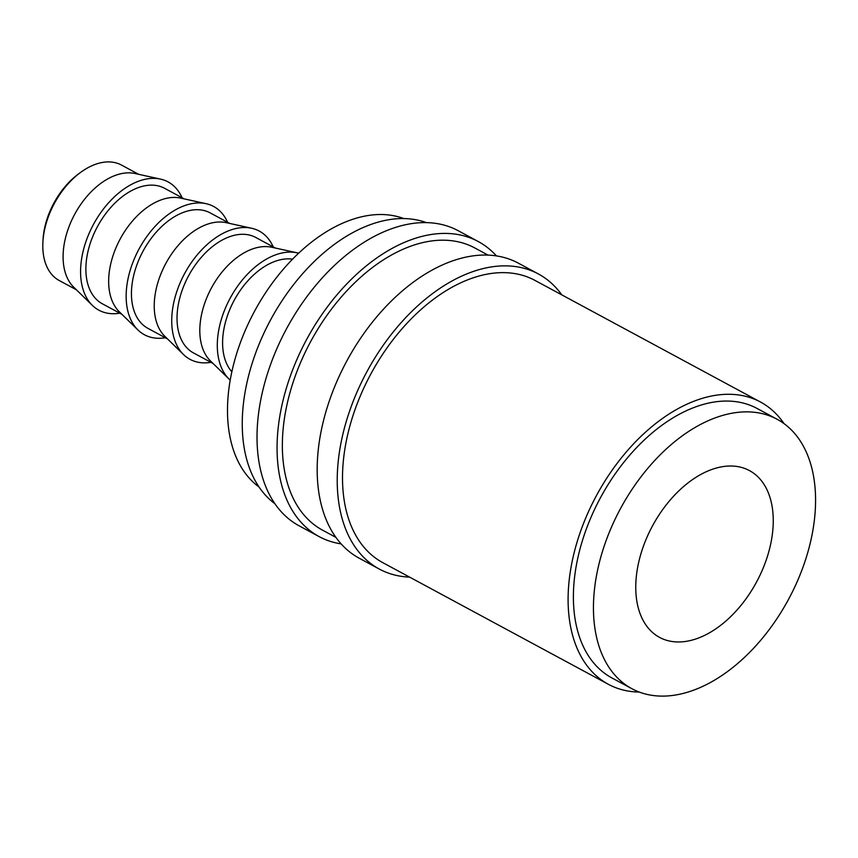 <?xml version="1.0" encoding="UTF-8"?>
<svg xmlns="http://www.w3.org/2000/svg" width="858" height="858" viewBox="0 0 858 858"><rect width="100%" height="100%" fill="white"/><g stroke="black" fill="none" stroke-linecap="round" stroke-linejoin="round"><path stroke-width="1.29" d="M138.631 174.303L121.536 165.09A65.594 40.916 118.3 0 0 95.635 164.253A65.594 40.916 118.3 0 0 80.405 172.544A65.594 40.916 118.3 0 0 42.9 242.085A65.594 40.916 118.3 0 0 59.266 280.545L76.362 289.768M561.818 294.884A167.621 104.569 118.3 0 0 538.427 273.992L518.371 263.17A167.621 104.569 118.3 0 0 452.166 261.036A167.621 104.569 118.3 0 0 327.306 407.1A167.621 104.569 118.3 0 0 359.255 558.236L379.3 569.058A167.621 104.569 118.3 0 0 409.609 577.123M538.427 273.992A167.621 104.569 118.3 0 0 472.222 271.847A167.621 104.569 118.3 0 0 347.351 417.921A167.621 104.569 118.3 0 0 379.3 569.058M496.407 255.898A167.621 104.569 118.3 0 0 478.271 241.548L458.215 230.727A167.621 104.569 118.3 0 0 392.009 228.593A167.621 104.569 118.3 0 0 267.149 374.656A167.621 104.569 118.3 0 0 299.099 525.804L319.144 536.615A167.621 104.569 118.3 0 0 341.109 543.886M478.271 241.548A167.621 104.569 118.3 0 0 412.065 239.403A167.621 104.569 118.3 0 0 287.194 385.478A167.621 104.569 118.3 0 0 319.144 536.615M712.054 469.39A94.745 59.105 118.3 0 0 641.484 551.951A94.745 59.105 118.3 0 0 659.534 637.376A94.745 59.105 118.3 0 0 696.953 638.588A94.745 59.105 118.3 0 0 767.535 556.027A94.745 59.105 118.3 0 0 749.474 470.602A94.745 59.105 118.3 0 0 712.054 469.39M182.046 197.715A72.876 45.463 118.3 0 0 160.5 179.107L135.006 173.509A65.594 40.916 118.3 0 0 115.905 175.182A65.594 40.916 118.3 0 0 68.897 226.984A65.594 40.916 118.3 0 0 73.713 287.173L92.385 305.405A72.876 45.463 118.3 0 0 119.777 313.181M160.5 179.107A72.876 45.463 118.3 0 0 139.275 180.963A72.876 45.463 118.3 0 0 87.044 238.513A72.876 45.463 118.3 0 0 92.385 305.405M184.202 198.884L164.607 188.31A65.594 40.916 118.3 0 0 138.696 187.473A65.594 40.916 118.3 0 0 89.833 244.637A65.594 40.916 118.3 0 0 102.338 303.775L121.933 314.339M227.617 222.297A72.876 45.463 118.3 0 0 206.07 203.678L180.577 198.091A65.594 40.916 118.3 0 0 161.486 199.764A65.594 40.916 118.3 0 0 114.468 251.555A65.594 40.916 118.3 0 0 119.283 311.754L137.956 329.976A72.876 45.463 118.3 0 0 165.358 337.752M206.07 203.678A72.876 45.463 118.3 0 0 184.856 205.545A72.876 45.463 118.3 0 0 132.615 263.095A72.876 45.463 118.3 0 0 137.956 329.976M229.772 223.455L210.178 212.891A65.594 40.916 118.3 0 0 184.266 212.055A65.594 40.916 118.3 0 0 135.403 269.208A65.594 40.916 118.3 0 0 147.908 328.346L167.514 338.921M273.198 246.868A72.876 45.463 118.3 0 0 251.641 228.26L226.158 222.662A65.594 40.916 118.3 0 0 207.057 224.335A65.594 40.916 118.3 0 0 160.038 276.137A65.594 40.916 118.3 0 0 164.854 336.325L183.537 354.558A72.876 45.463 118.3 0 0 210.929 362.333M251.641 228.26A72.876 45.463 118.3 0 0 230.427 230.116A72.876 45.463 118.3 0 0 178.185 287.666A72.876 45.463 118.3 0 0 183.537 354.558M275.354 248.037L255.748 237.462A65.594 40.916 118.3 0 0 229.847 236.626A65.594 40.916 118.3 0 0 180.984 293.79A65.594 40.916 118.3 0 0 193.479 352.928L213.084 363.492M298.659 253.185A72.876 45.463 118.3 0 0 297.222 252.831L271.729 247.243A65.594 40.916 118.3 0 0 252.627 248.917A65.594 40.916 118.3 0 0 205.62 300.708A65.594 40.916 118.3 0 0 210.424 360.907L229.107 379.129A72.876 45.463 118.3 0 0 230.191 380.137M297.222 252.831A72.876 45.463 118.3 0 0 275.997 254.697A72.876 45.463 118.3 0 0 223.756 312.248A72.876 45.463 118.3 0 0 229.107 379.129M292.557 259.17A65.594 40.916 118.3 0 0 275.418 261.207A65.594 40.916 118.3 0 0 228.957 311.572A65.594 40.916 118.3 0 0 231.842 371.761M403.786 218.565A153.046 95.485 118.3 0 0 350.75 219.98A153.046 95.485 118.3 0 0 238.717 347.308A153.046 95.485 118.3 0 0 259.03 487.001M777.155 419.283L757.099 408.472A153.046 95.485 118.3 0 0 696.653 406.52A153.046 95.485 118.3 0 0 582.636 539.886A153.046 95.485 118.3 0 0 611.808 677.884L631.863 688.695A153.046 95.485 118.3 0 0 692.309 690.647A153.046 95.485 118.3 0 0 806.327 557.282A153.046 95.485 118.3 0 0 777.155 419.283A153.046 95.485 118.3 0 0 716.698 417.331A153.046 95.485 118.3 0 0 602.691 550.697A153.046 95.485 118.3 0 0 631.863 688.695M426.447 222.63A160.328 100.032 118.3 0 0 371.385 224.281A160.328 100.032 118.3 0 0 254.15 357.282A160.328 100.032 118.3 0 0 274.871 503.71M335.864 537.355L322.608 530.201A160.328 100.032 -61.7 0 1 292.042 385.628A160.328 100.032 -61.7 0 1 411.486 245.914A160.328 100.032 -61.7 0 1 474.806 247.962L488.073 255.116M608.354 684.298L382.765 562.644A160.328 100.032 -61.7 0 1 352.198 418.071A160.328 100.032 -61.7 0 1 471.643 278.357A160.328 100.032 -61.7 0 1 534.963 280.405L760.553 402.059A160.328 100.032 118.3 0 0 697.232 400.01A160.328 100.032 118.3 0 0 577.788 539.725A160.328 100.032 118.3 0 0 608.354 684.298A160.328 100.032 118.3 0 0 639.274 692.063M784.03 423.627A160.328 100.032 118.3 0 0 760.553 402.059M42.9 242.085L43.029 239.661A61.948 38.642 -61.7 0 1 78.453 173.981L80.405 172.544"/></g></svg>
